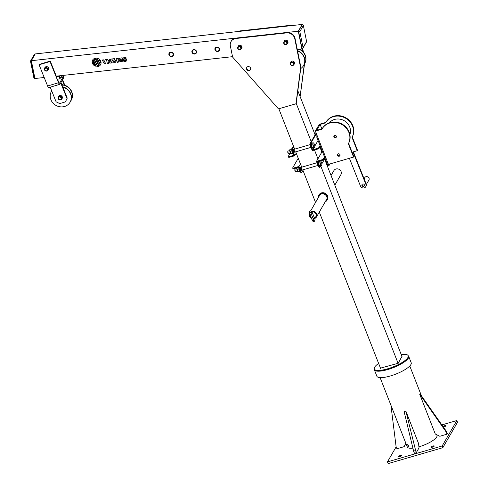 <?xml version="1.0" encoding="UTF-8"?>
<svg xmlns="http://www.w3.org/2000/svg" width="488" height="488" viewBox="0 0 488 488"><rect width="100%" height="100%" fill="white"/><g stroke="black" fill="none" stroke-linecap="round" stroke-linejoin="round"><path stroke-width="0.73" d="M396.171 446.788L387.46 461.88L388.137 463.6L442.842 447.679L457.5 422.266L456.829 420.546L441.86 424.902M387.46 461.88L442.171 445.959L456.829 420.546M400.209 455.56A1.677 0.451 158.6 0 1 401.429 455.542A1.677 0.451 158.6 0 1 400.032 456.573A1.677 0.451 158.6 0 1 398.312 456.768A1.677 0.451 158.6 0 1 400.209 455.56M433.039 446.008A1.677 0.451 158.6 0 1 434.253 445.989A1.677 0.451 158.6 0 1 432.862 447.02A1.677 0.451 158.6 0 1 431.136 447.215A1.677 0.451 158.6 0 1 433.039 446.008M443.019 426.555A1.677 0.451 158.6 0 1 444.763 425.676A1.677 0.451 158.6 0 1 445.977 425.658A1.677 0.451 158.6 0 1 445.117 426.451A1.677 0.451 158.6 0 1 443.342 427.012M442.171 445.959L442.842 447.679M408.413 445.599L407.529 444.672L408.413 446.368L408.413 445.599M380.115 377.62L407.315 447.026A15.927 4.282 -21.4 0 0 412.891 448.13M418.918 446.843A15.927 4.282 -21.4 0 0 436.974 435.4L436.705 434.716M419.717 394.28L420.009 393.767L446.508 431.52L447.35 433.667L447.057 434.174L439.834 436.278L435.29 434.009L419.717 394.28L446.215 432.026L447.057 434.174M446.215 432.026L446.508 431.52M390.912 405.174L396.097 446.611L396.939 448.759L404.162 446.66L405.827 443.22M404.162 446.66L405.845 443.275M416.203 452.779L414.452 453.285L413.61 451.138L404.131 411.665L405.882 411.152L418.509 443.372L419.04 447.862L416.203 452.779L405.882 411.152M415.361 450.625L413.61 451.138M325.154 201.922A4.788 4.374 -150 0 0 326.99 200.257L327.381 199.58A4.788 4.374 -150 0 0 327.607 195.914A4.788 4.374 -150 0 0 323.501 192.748A4.788 4.374 -150 0 0 319.079 194.791L318.688 195.468A4.788 4.374 -150 0 0 318.164 197.89M278.831 108.775L294.648 149.139M295.697 151.823L301.718 167.177M302.767 169.861L315.541 202.447M319.305 212.06L380.573 368.391M231.037 41.584A7.186 6.558 -150 0 0 230.36 45.939L232.605 57.066L278.459 108.879L295.966 103.785L300.632 67.747L294.795 38.814A7.186 6.558 -150 0 0 286.541 32.903L235.917 38.497A7.186 6.558 -150 0 0 231.037 41.584L231.281 41.163A7.186 6.558 -150 0 1 236.161 38.076L286.785 32.476A7.186 6.558 -150 0 1 295.039 38.393L300.876 67.326L296.21 103.358L311.216 141.642M314.485 149.987L317.944 158.826M320.695 165.835L398.08 363.298M297.839 90.768L315.12 134.865M319.86 146.949L321.854 152.049M324.599 159.058L402.039 356.643M326.99 200.257A4.788 4.374 -150 0 0 327.216 196.591A4.788 4.374 -150 0 0 323.111 193.425A4.788 4.374 -150 0 0 318.688 195.468M325.642 201.08A4.313 3.934 -150 0 0 326.57 200.019A4.313 3.934 -150 0 0 326.777 196.719A4.313 3.934 -150 0 0 323.087 193.87A4.313 3.934 -150 0 0 319.103 195.712A4.313 3.934 -150 0 0 318.652 197.048M380.475 368.141L398.226 363.255L401.935 356.392M374.272 368.928A18.44 4.959 -21.4 0 0 374.339 369.764L376.864 376.211A18.44 4.959 -21.4 0 0 390.272 376.004A18.44 4.959 -21.4 0 0 411.201 362.749L408.676 356.307A18.44 4.959 -21.4 0 0 408.157 355.648M374.339 369.764A18.44 4.959 -21.4 0 0 387.746 369.562A18.44 4.959 -21.4 0 0 408.676 356.307M378.627 363.426A18.202 4.892 -21.4 0 0 374.308 369.032L374.558 369.678A18.202 4.892 -21.4 0 0 387.795 369.477A18.202 4.892 -21.4 0 0 408.456 356.399L408.2 355.752A18.202 4.892 -21.4 0 0 401.221 354.569M374.308 369.032A18.202 4.892 -21.4 0 0 387.539 368.83A18.202 4.892 -21.4 0 0 408.2 355.752M302.987 51.655L302.426 48.879M293.337 25.406A7.186 6.558 -150 0 0 290.94 25.278L290.695 25.699L240.072 31.299L240.316 30.872A7.186 6.558 -150 0 0 238.071 31.519M304.549 63.806L300.12 96.581L304.311 64.184M303.414 52.131L302.706 48.635M290.94 25.278L240.316 30.872M290.628 62.537A2.037 1.86 30 0 1 293.532 61.335A2.037 1.86 30 0 1 293.953 64.447M284.065 41.645A2.037 1.86 30 0 1 286.968 40.449A2.037 1.86 30 0 1 287.383 43.56M238.04 46.732A2.037 1.86 30 0 1 240.944 45.537A2.037 1.86 30 0 1 241.359 48.648M248.984 70.614A2.153 1.97 30 0 1 246.708 67.533A2.153 1.97 30 0 1 249.563 66.905A2.153 1.97 30 0 1 248.984 70.614M290.872 62.11A2.037 1.86 30 0 1 290.976 61.726A2.037 1.86 30 0 0 290.872 62.11M284.309 41.224A2.037 1.86 30 0 1 284.412 40.84A2.037 1.86 30 0 0 284.309 41.224M238.284 46.311A2.037 1.86 30 0 1 238.388 45.927A2.037 1.86 30 0 0 238.284 46.311M250.551 69.467A2.153 1.97 30 0 1 246.849 67.332M296.21 103.358L295.966 103.785M300.876 67.326L300.632 67.747M302.432 24.406L298.522 31.183L302.115 48.989L302.841 48.446L306.635 41.712L303.31 25.205L302.432 24.406L35.258 53.93L31.348 60.707L35.026 53.961L34.306 54.497L30.543 61.018L33.837 77.738L34.941 78.513L31.348 60.707L298.296 31.208L302.2 24.43L298.296 31.208L301.883 49.013L297.284 49.52M94.556 59.603L95.245 58.212A4.587 4.185 -150 0 0 92.616 60.103A4.587 4.185 -150 0 0 92.604 60.122M123.031 60.97L123.897 60.329L124.751 60.658L125.684 60.359L123.067 59.322L123.08 58.157L124.019 57.529L126.392 57.968L125.733 58.639L124.22 58.688L126.66 59.499L126.807 60.756L125.386 61.604L123.031 60.97L123.921 60.286L125.678 60.384M123.092 58.139L124.897 57.389L126.392 57.968M124.263 58.554L126.685 59.457L126.758 60.854M116.522 58.462L119.334 58.261L120.054 58.621L120.786 59.981L120.493 61.647L117.303 62.354L116.547 58.42L119.359 58.218L120.078 58.578L120.811 59.945L120.64 61.433M122.171 57.797L122.933 61.732L121.671 61.872L120.884 57.974L122.171 57.797L122.933 61.732M116.272 60.079L116.443 61.073L115.503 61.177L115.314 60.225L116.272 60.079L116.443 61.073M108.306 61.83L108.574 63.324L107.293 63.464L106.53 59.524L107.811 59.383L108.074 60.689L109.343 60.549M106.506 59.567L107.787 59.426L108.049 60.732L109.349 60.591L109.111 59.237L110.355 59.103L111.142 62.995L109.867 63.178L109.568 61.689L108.275 61.836L108.574 63.324M92.25 63.3A4.587 4.185 -150 0 0 92.348 63.586L94.776 64.556L95.977 64.251L98.613 60.225L99.619 59.469A4.587 4.185 -150 0 0 98.411 58.621L95.416 63.019L94.489 63.562L92.275 63.257L94.513 63.519L96.227 62.019M96.966 63.074L98.039 61.061M100.76 61.238A4.587 4.185 -150 0 0 100.144 60.122L99.125 60.774L96.551 64.764L95.441 65.252L92.958 64.709A4.587 4.185 -150 0 0 92.976 64.739L95.41 66.106L96.776 66.13L97.801 65.343L99.729 62.007L100.784 61.195A4.587 4.185 -150 0 0 100.168 60.079L98.6 61.518M97.624 63.361L96.575 64.721L95.465 65.209L92.958 64.709M100.534 64.727A4.587 4.185 -150 0 0 100.967 61.939L97.307 66.71A4.587 4.185 -150 0 0 100.534 64.727L100.558 64.684A4.587 4.185 -150 0 0 100.558 64.684A4.587 4.185 -150 0 0 100.992 61.897L99.881 63.135M98.851 65.087L97.307 66.71M56.559 76.525L59.322 76.219L59.859 78.885L57.096 79.19L56.803 76.097L56.291 76.152M44.194 77.494L34.941 78.513L31.348 60.707L30.543 61.018M56.803 76.097L232.526 56.675M302.115 48.989L298.296 31.208L299.821 31.628L303.054 47.653L306.568 41.559M219.545 49.013A2.397 2.184 30 0 1 215.367 50.453A2.397 2.184 30 0 1 217.587 47.08A2.397 2.184 30 0 1 219.545 49.013M196.536 51.551A2.397 2.184 30 0 1 192.351 52.997A2.397 2.184 30 0 1 194.572 49.623A2.397 2.184 30 0 1 196.536 51.551M173.521 54.095A2.397 2.184 30 0 1 169.336 55.54A2.397 2.184 30 0 1 171.562 52.167A2.397 2.184 30 0 1 173.521 54.095M95.093 60.201L93.641 61.726L92.073 61.982A4.587 4.185 -150 0 0 92.098 62.513L94.599 62.696L97.637 58.316A4.587 4.185 -150 0 0 96.16 58.102L94.233 61.329L92.073 61.982M95.733 61.397L96.795 59.371M115.272 62.58L115.076 61.616L112.984 61.848L114.656 59.518L114.485 58.682L110.88 59.085L111.075 60.03L113.045 59.81L111.484 62.067L111.667 62.976L115.272 62.58L115.101 61.573L113.015 61.805M114.656 59.518L114.509 58.639L110.88 59.085M103.566 59.853L102.224 60.042L104.383 63.782L105.719 63.635L106.305 59.548L104.987 59.731L104.749 62.177L103.566 59.853L104.755 62.104M59.322 76.219L59.567 75.793M61.787 75.548L59.859 78.885M98.259 64.623L99.326 62.592M99.595 59.512A4.587 4.185 -150 0 0 98.387 58.664L98.411 58.621M98.387 58.664L97.277 59.993M97.612 58.359A4.587 4.185 -150 0 0 96.136 58.145L96.16 58.102M113.045 59.81L111.484 62.067M103.541 59.896L102.224 60.042M105.719 63.635L106.305 59.548M106.28 59.591L104.987 59.731M109.086 59.28L110.355 59.103M110.331 59.146L111.118 63.037M115.314 60.225L116.248 60.122M120.884 57.974L122.146 57.84M118.383 61.384L119.456 60.933L119.493 60.067L119.078 59.316L117.944 59.194L118.383 61.384L119.468 60.908M117.974 59.194L118.407 61.342M95.221 58.255A4.587 4.185 -150 0 0 92.592 60.146A4.587 4.185 -150 0 0 92.171 61.22L94.544 59.627L95.245 58.212M302.841 48.446L303.054 47.653M63.025 75.408A2.635 0.817 -106.7 0 1 63.318 78.397L59.993 84.156A2.635 0.817 -106.7 0 1 59.804 84.326A2.635 0.817 -106.7 0 1 58.517 82.734L50.02 61.518L50.264 61.098L56.675 77.116M59.804 84.326L48.898 87.59A2.635 0.817 -106.7 0 1 47.604 85.998L39.107 64.788L39.351 64.361L50.264 61.098M61.61 75.847L62.665 75.53A1.44 0.445 -106.7 0 1 62.891 77.33L59.567 83.088A1.44 0.445 -106.7 0 1 59.463 83.18A1.44 0.445 -106.7 0 1 58.761 82.307L57.492 79.147M44.737 68.094A2.037 1.86 30 0 1 48.19 67.356A2.037 1.86 30 0 1 48.056 70.01M45.085 67.289A2.037 1.86 -150 0 0 44.981 67.673A2.037 1.86 -150 0 1 45.085 67.289M39.107 64.788L50.02 61.518M71.224 100.223A10.779 9.839 -150 0 0 71.297 100.095A10.779 9.839 -150 0 0 61.848 84.65M70.644 101.126A10.779 9.839 -150 0 0 71.15 100.345A10.779 9.839 -150 0 0 61.958 84.924M51.551 91.189L51.405 91.445A10.779 9.839 -150 0 1 51.728 90.921A10.779 9.839 -150 0 0 51.551 91.189A10.779 9.839 -150 0 0 51.478 91.317M70.15 102.084A10.779 9.839 -150 0 0 70.223 101.955A10.779 9.839 -150 0 0 62.714 86.815M51.405 91.445A10.779 9.839 -150 0 0 55.827 105.347A10.779 9.839 -150 0 0 70.077 102.212A10.779 9.839 -150 0 0 62.842 87.138M60.384 95.477A1.915 1.751 -150 0 0 62.086 96.459M60.494 95.489A1.915 1.751 -150 0 0 62.025 96.368M62.403 97.771A1.915 1.751 30 0 1 62.33 97.911L61.622 99.137A1.915 1.751 30 0 1 59.085 99.698A1.915 1.751 30 0 1 59.231 96.478A1.915 1.751 30 0 1 61.622 99.137M58.298 97.228L59.005 95.996A1.915 1.751 30 0 1 59.097 95.862M65.404 101.888L67.24 98.106L60.976 82.466L60.732 82.887L66.996 98.533L65.404 101.888L59.731 103.584L56.083 101.797L50.233 87.193M66.996 98.533L67.24 98.106M58.694 96.539A2.037 1.86 30 0 1 58.798 96.16M58.45 96.966A2.037 1.86 30 0 1 61.354 95.77A2.037 1.86 30 0 1 61.769 98.881M64.349 85.101L62.342 80.093L62.586 79.672L64.819 85.254M297.564 50.929A10.779 9.839 30 0 1 303.53 65.581A10.779 9.839 30 0 1 300.712 68.588M297.497 50.593A10.779 9.839 30 0 1 303.676 65.325A10.779 9.839 30 0 1 303.597 65.453M299.211 49.306A10.779 9.839 30 0 1 304.603 63.715A10.779 9.839 30 0 1 304.097 64.495M299.76 49.245A10.779 9.839 30 0 1 304.75 63.464A10.779 9.839 30 0 1 304.677 63.586M320.5 160.912A2.275 0.701 -106.2 0 1 320.793 161.156A2.275 0.701 -106.2 0 1 321.36 162.162A2.275 0.701 -106.2 0 1 321.866 164.346L321.708 165.432L319.439 165.597L318.487 163.291L318.438 161.516M320.811 165.194L319.86 162.894L318.487 163.291M319.86 162.894L319.805 160.826M321.708 165.432L319.439 165.597M321.866 164.346A2.275 0.701 -106.2 0 1 321.848 164.779A2.275 0.701 -106.2 0 1 321.446 165.261A2.275 0.701 -106.2 0 1 320.525 163.992A2.275 0.701 -106.2 0 1 320.018 161.809A2.275 0.701 -106.2 0 1 320.159 161.016M318.066 165.414L302.2 170.031A1.44 0.439 -106.2 0 1 301.828 169.781A1.44 0.439 -106.2 0 1 301.261 168.287A1.44 0.439 -106.2 0 1 301.395 167.268L300.736 167.463A1.44 0.439 73.8 0 0 300.712 168.964A1.44 0.439 73.8 0 0 301.541 170.221L302.194 170.031A1.44 0.439 -106.2 0 1 302.194 170.031A1.44 0.439 -106.2 0 1 301.828 169.781A1.44 0.439 -106.2 0 1 301.261 168.287A1.44 0.439 -106.2 0 1 301.395 167.268L317.017 162.724M296.826 168.598L295.179 169.08A1.44 0.439 73.8 0 0 295.063 169.196A1.44 0.439 73.8 0 0 295.155 170.58A1.44 0.439 73.8 0 0 295.826 171.806A1.44 0.439 73.8 0 0 295.984 171.837L297.631 171.361M295.063 169.196L294.85 169.635A1.055 0.323 73.8 0 0 294.917 170.654A1.055 0.323 73.8 0 0 295.411 171.55L295.826 171.806M300.346 171.831A2.873 0.884 -106.2 0 1 298.784 167.835M293.276 153.793A2.873 0.884 -106.2 0 1 291.873 150.853A2.873 0.884 -106.2 0 1 292.062 148.395L292.239 148.34M299.9 171.312L297.991 171.837L297.039 169.537L296.985 167.469M296.85 168.098A2.269 0.695 73.8 0 0 296.844 168.128A2.269 0.695 73.8 0 0 297.9 171.745A2.269 0.695 73.8 0 0 297.991 171.849L300.199 171.697M298.851 169.007L297.039 169.537M61.647 96.874L61.982 97.752L61.647 96.874M59.316 97.075A1.44 1.311 30 0 1 61.256 98.625A1.44 1.311 30 0 1 59.011 99.357A1.44 1.311 30 0 1 59.316 97.075M48.147 68.369L48.282 69.29L48.147 68.369M45.927 67.527A1.915 1.751 30 0 1 47.903 70.272A1.915 1.751 30 0 1 45.372 70.827A1.915 1.751 30 0 1 45.927 67.527M45.909 68.143A1.44 1.311 30 0 1 47.464 70.046A1.44 1.311 30 0 1 45.067 70.26A1.44 1.311 30 0 1 45.909 68.143M240.749 46.238L241.365 46.97L240.749 46.238M240.785 49.41A1.915 1.751 -150 0 0 240.675 46.665A1.915 1.751 -150 0 0 237.863 47.037A1.915 1.751 -150 0 0 240.785 49.41M240.37 49.227A1.44 1.311 -150 0 0 239.858 46.915A1.44 1.311 -150 0 0 238.052 48.343A1.44 1.311 -150 0 0 240.37 49.227M286.877 41.224L287.438 41.992L286.877 41.224M286.718 44.39A1.915 1.751 -150 0 0 286.749 41.62A1.915 1.751 -150 0 0 283.888 41.95A1.915 1.751 -150 0 0 286.718 44.39M286.328 44.188A1.44 1.311 -150 0 0 285.968 41.864A1.44 1.311 -150 0 0 284.059 43.17A1.44 1.311 -150 0 0 286.328 44.188M294.02 62.751L294.179 63.672L294.02 62.751M291.757 61.976A1.915 1.751 30 0 1 293.8 64.709A1.915 1.751 30 0 1 291.269 65.27A1.915 1.751 30 0 1 291.757 61.976M291.757 62.586A1.44 1.311 30 0 1 293.38 64.44A1.44 1.311 30 0 1 290.994 64.733A1.44 1.311 30 0 1 291.757 62.586M334.829 185.153L340.892 174.637A4.038 3.684 -150 0 0 339.233 169.428A4.038 3.684 -150 0 0 333.902 170.605L331.059 175.534M309.477 212.957L309.52 212.884A4.038 3.684 -150 0 0 309.477 212.957A4.038 3.684 -150 0 0 309.282 216.05A4.038 3.684 -150 0 0 311.478 218.343M314.601 218.526A4.038 3.684 -150 0 0 316.468 216.989A4.038 3.684 -150 0 0 315.956 212.731A4.038 3.684 -150 0 0 311.637 211.334M309.801 214.073A3.318 3.026 -150 0 0 311.082 217.349M314.37 217.874A3.318 3.026 -150 0 0 312.003 211.951M291.739 148.931L289.915 149.432L289.97 151.493L290.921 153.799A2.269 0.695 73.8 0 1 290.83 153.708L291.812 154.037L293.129 153.653M292.83 153.275L290.921 153.799M289.781 150.054A2.269 0.695 73.8 0 0 289.774 150.09A2.269 0.695 73.8 0 0 290.83 153.708M289.774 150.09L289.915 149.432M291.781 150.969L289.97 151.493M316.986 136.414L316.755 134.633M317.218 135.81L316.791 135.932M313.741 147.156L312.79 144.851L312.948 143.765A2.275 0.701 -106.2 0 1 313.369 142.856A2.275 0.701 -106.2 0 1 313.723 143.118A2.275 0.701 -106.2 0 1 314.29 144.125A2.275 0.701 -106.2 0 1 314.797 146.308L314.638 147.394L312.369 147.553L311.417 145.253L311.362 143.185L313.631 143.027M312.79 144.851L311.417 145.253M314.797 146.308A2.275 0.701 -106.2 0 1 314.772 146.736A2.275 0.701 -106.2 0 1 314.376 147.217A2.275 0.701 -106.2 0 1 313.455 145.949A2.275 0.701 -106.2 0 1 312.948 143.765L312.735 142.789M314.638 147.394L312.369 147.553M310.996 147.37L295.13 151.988A1.44 0.439 -106.2 0 1 294.758 151.737A1.44 0.439 -106.2 0 1 294.191 150.249A1.44 0.439 -106.2 0 1 294.325 149.23L293.666 149.419A1.44 0.439 73.8 0 0 293.562 149.511A1.44 0.439 73.8 0 0 293.776 151.31A1.44 0.439 73.8 0 0 294.471 152.183L295.124 151.988A1.44 0.439 -106.2 0 1 295.124 151.988A1.44 0.439 -106.2 0 1 294.752 151.737A1.44 0.439 -106.2 0 1 294.191 150.249A1.44 0.439 -106.2 0 1 294.325 149.23L310.094 144.637M289.756 150.56L288.109 151.042A1.44 0.439 73.8 0 0 287.993 151.152A1.44 0.439 73.8 0 0 288.085 152.543A1.44 0.439 73.8 0 0 288.756 153.763A1.44 0.439 73.8 0 0 288.914 153.799L290.561 153.317M287.993 151.152L287.78 151.591A1.055 0.323 73.8 0 0 287.847 152.61A1.055 0.323 73.8 0 0 288.341 153.506L288.756 153.763M293.996 151.768A1.44 0.439 73.8 0 0 293.483 150.023M288.195 156.569L288.445 157.209L289.299 157.313L289.042 156.672L288.195 156.569L289.964 153.494M292.483 148.858L291.83 149.047L292.007 150.542L292.66 150.353L292.483 148.858L293.709 146.736M289.042 156.672L293.855 155.269L292.007 150.542M292.66 150.353L294.764 155.721L289.299 157.313M294.764 155.721L296.234 153.183M291.83 149.047L293.483 146.174M319.085 148.291L317.743 149.035L317.493 148.389L318.829 147.65L319.085 148.291L320.305 146.174M310.649 143.57L310.825 145.064L310.167 145.259L309.99 143.759L310.649 143.57L316.37 133.651M310.167 145.259L312.271 150.627L317.743 149.035M317.493 148.389L312.68 149.792L310.825 145.064M320.049 145.528L318.829 147.65M316.151 133.084L309.99 143.759M318.06 140.452L314.79 146.132M313.943 147.596L312.68 149.792M323.544 159.674L323.288 159.033L321.952 159.771L322.202 160.418L323.544 159.674L324.764 157.557M319.908 167.195L319.243 166.542L318.585 166.737L319.25 167.384L319.908 167.195L320.762 165.706M322.202 160.418L317.389 161.821L319.243 166.542M318.585 166.737L316.48 161.363L321.952 159.771M323.288 159.033L324.514 156.916M316.48 161.363L322.3 151.274M321.824 163.864L325.051 158.283M301.065 169.812A1.44 0.439 73.8 0 0 300.773 168.525A1.44 0.439 73.8 0 0 300.553 168.067M292.654 167.951L293.501 168.055L293.758 168.696L292.904 168.592L292.654 167.951L298.229 158.283M301.09 172.673L300.425 172.02L301.078 171.831L301.743 172.484L301.09 172.673M301.078 171.831L298.973 166.463L293.501 168.055M293.758 168.696L298.571 167.299L300.425 172.02M300.443 163.919L298.973 166.463M302.963 170.361L301.743 172.484M329.918 163.956L328.924 165.682L328.046 165.932L316.681 136.939L317.267 135.932M328.924 165.682L317.56 136.683L316.681 136.939M336.36 136.963A1.318 1.202 30 0 1 334.121 135.676A1.318 1.202 -150 0 0 336.36 136.963M329.388 122.793A11.974 10.931 30 0 1 341.02 119.389A11.974 10.931 30 0 1 350.116 128.191A11.974 10.931 30 0 1 349.878 134.609M340.002 155.452A1.318 1.202 30 0 1 337.769 154.159A1.318 1.202 -150 0 0 340.002 155.452M339.965 154.666A1.318 1.202 30 0 1 337.8 155.763A1.318 1.202 30 0 1 338.837 153.799A1.318 1.202 30 0 1 339.965 154.666M336.324 136.183A1.318 1.202 30 0 1 334.152 137.274A1.318 1.202 30 0 1 335.195 135.31A1.318 1.202 30 0 1 336.324 136.183M321.866 128.856L320.128 124.428L325.6 122.836A15.085 13.774 30 0 1 325.71 122.641A15.085 13.774 30 0 1 345.492 118.151A15.085 13.774 30 0 1 352.031 137.396L357.246 150.713L352.092 152.213M322.178 128.765L316.712 130.357L320.128 124.428M353.58 157.063L353.83 156.642L348.609 143.326A15.085 13.774 -150 0 0 342.07 124.08A15.085 13.774 -150 0 0 322.293 128.57L322.05 128.997A15.085 13.774 30 0 1 341.826 124.501A15.085 13.774 30 0 1 348.365 143.753L353.58 157.063L328.418 164.389L315.37 131.101L321.934 129.192A15.085 13.774 30 0 1 322.05 128.997M315.37 131.101L319.28 124.324L325.844 122.415A15.085 13.774 30 0 1 325.954 122.22A15.085 13.774 30 0 1 345.736 117.724A15.085 13.774 30 0 1 352.275 136.976L357.49 150.292L357.246 150.713M352.275 136.976L352.031 137.396M348.609 143.326L348.365 143.753M349.402 158.283L360.443 186.007A2.995 2.733 -150 0 0 365.762 186.691L366.006 186.264A2.995 2.733 -150 0 0 366.146 183.958L353.355 151.847M362.212 185.129A1.318 1.202 -150 0 0 364.408 185.623A1.318 1.202 30 0 1 362.175 184.336A1.318 1.202 -150 0 0 362.212 185.129M365.762 186.691A2.995 2.733 -150 0 0 365.902 184.385L352.983 151.951M361.968 185.55A1.318 1.202 -150 0 0 364.31 185.849A1.318 1.202 -150 0 0 363.774 184.153A1.318 1.202 -150 0 0 361.968 185.55M364.664 177.833A2.397 2.184 30 0 1 367.928 176.949A2.397 2.184 30 0 1 368.91 180.035L366.311 184.543M219.576 49.184A2.397 2.184 30 0 1 216.154 51.161A2.397 2.184 30 0 1 217.679 47.104A2.397 2.184 30 0 1 219.576 49.184M219.228 49.197A2.037 1.86 30 0 1 216.318 50.874A2.037 1.86 30 0 1 217.611 47.428A2.037 1.86 30 0 1 219.228 49.197M173.551 54.272A2.397 2.184 30 0 1 170.129 56.248A2.397 2.184 30 0 1 171.654 52.192A2.397 2.184 30 0 1 173.551 54.272M173.197 54.284A2.037 1.86 30 0 1 170.294 55.961A2.037 1.86 30 0 1 171.587 52.515A2.037 1.86 30 0 1 173.197 54.284M196.56 51.728A2.397 2.184 30 0 1 193.138 53.704A2.397 2.184 30 0 1 194.663 49.648A2.397 2.184 30 0 1 196.56 51.728M196.213 51.74A2.037 1.86 30 0 1 193.303 53.418A2.037 1.86 30 0 1 194.602 49.971A2.037 1.86 30 0 1 196.213 51.74M236.161 38.076L235.917 38.497M286.785 32.476L286.541 32.903M295.039 38.393L294.795 38.814M303.335 25.529L299.821 31.628M34.709 78.537L31.122 60.738L35.026 53.961M47.604 85.998L58.517 82.734M60.317 78.098L62.891 77.33M313.101 218.545L314.418 217.99C315.98 219.447 313.985 224.041 312.155 220.058L309.947 214.476C308.385 213.018 310.38 208.425 312.21 212.414L314.418 217.99M313.406 219.685L313.424 220.6L314.01 220.43L313.491 219.527L312.155 220.058M313.491 219.527L311.283 213.951L309.947 214.476M310.996 212.994L312.21 212.414M365.902 184.385L366.146 183.958M409.774 365.994L421.473 395.86M303.31 25.205L306.635 41.712M30.506 61.238L33.837 77.738M45.36 67.008L44.585 68.357M48.684 68.924L47.903 70.272M241.182 48.946L241.987 47.556M237.863 47.037L238.669 45.646M287.212 43.865L288.011 42.474M283.888 41.95L284.693 40.559M291.257 61.445L290.482 62.793M294.575 63.361L293.8 64.709M316.468 216.989L327.027 198.683M310.789 210.682L320.036 194.651M311.283 213.951L310.935 211.871L310.35 212.042L310.874 212.939M325.954 122.22L325.71 122.641M364.762 177.644L364.091 178.803"/></g></svg>

